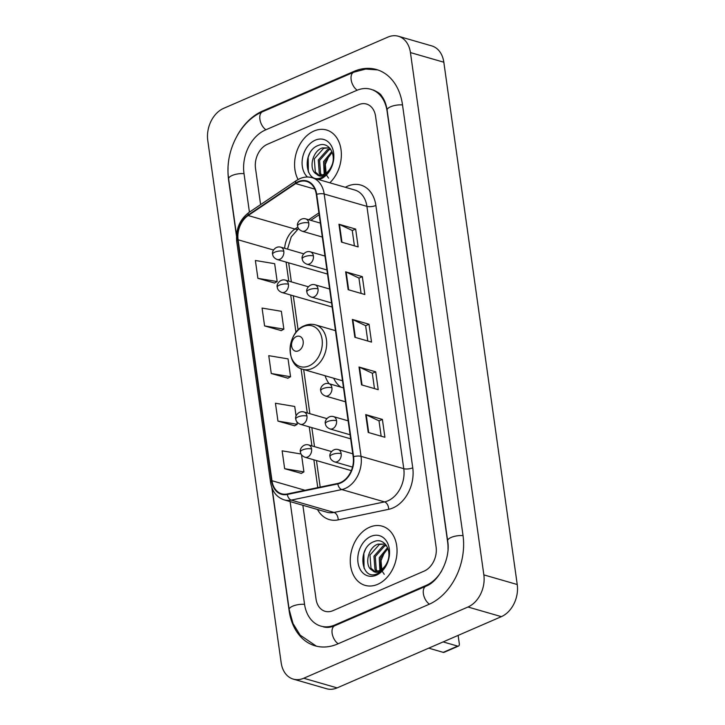 <?xml version="1.0" encoding="UTF-8"?>
<svg xmlns="http://www.w3.org/2000/svg" width="725" height="725" viewBox="0 0 725 725"><rect width="100%" height="100%" fill="white"/><g stroke="black" fill="none" stroke-linecap="round" stroke-linejoin="round"><path stroke-width="1.09" d="M325.081 375.74A34.012 25.031 -73.9 0 0 329.141 383.733M313.952 131.026A30.803 22.674 -73.9 0 0 298.075 179.501A30.803 22.674 -73.9 0 1 313.952 131.026A30.803 22.674 -73.9 0 1 326.513 129.993A30.803 22.674 -73.9 0 0 313.952 131.026M369.632 527.22A30.803 22.674 -73.9 0 0 350.365 557.697A30.803 22.674 -73.9 0 0 365.101 585.365A30.803 22.674 -73.9 0 0 377.662 584.332A30.803 22.674 -73.9 0 0 396.928 553.846A30.803 22.674 -73.9 0 0 382.193 526.178A30.803 22.674 -73.9 0 0 369.632 527.22A30.803 22.674 -73.9 0 0 350.365 557.697A30.803 22.674 -73.9 0 0 365.101 585.365A30.803 22.674 -73.9 0 0 377.662 584.332A30.803 22.674 -73.9 0 0 396.928 553.846A30.803 22.674 -73.9 0 0 382.193 526.178A30.803 22.674 -73.9 0 0 369.632 527.22M298.283 182.147A20.536 15.116 106.1 0 1 306.657 181.449A20.536 15.116 106.1 0 1 316.327 194.517L353.193 456.859A20.536 15.116 106.1 0 1 337.796 483.43L287.299 493.97A20.536 15.116 106.1 0 1 281.635 493.798A20.536 15.116 106.1 0 1 271.966 480.729L238.108 239.794A20.536 15.116 106.1 0 1 248.167 215.533L295.655 183.588A20.536 15.116 106.1 0 1 298.283 182.147M298.211 181.667A21.052 15.497 -73.9 0 0 295.519 183.153L248.041 215.098A21.052 15.497 -73.9 0 0 237.718 239.957L271.585 480.902A21.052 15.497 -73.9 0 0 287.299 494.468L337.796 483.919A21.052 15.497 -73.9 0 0 353.583 456.687L316.707 194.345A21.052 15.497 -73.9 0 0 298.211 181.667M368.218 432.453L384.903 437.275L382.401 419.422L365.708 414.6L368.218 432.453M381.16 436.187L379.003 420.835L366.225 414.8A5.129 1.803 172 0 0 365.708 414.6M379.012 420.899L382.401 419.422M361.53 384.857L378.214 389.678L375.713 371.834L359.02 367.013L361.53 384.857M374.472 388.6L372.315 373.248L359.537 367.203A5.129 1.803 172 0 0 359.02 367.013M372.324 373.303L375.713 371.834M341.457 242.087L358.15 246.908L355.649 229.064L338.956 224.243L341.457 242.087M354.407 245.829L352.25 230.477L339.472 224.433A5.129 1.803 172 0 0 338.956 224.243M352.259 230.532L355.649 229.064M348.154 289.683L364.838 294.504L362.337 276.651L345.644 271.83L348.154 289.683M361.095 293.417L358.938 278.065L346.16 272.029A5.129 1.803 172 0 0 345.644 271.83M358.947 278.128L362.337 276.651M354.842 337.27L371.526 342.091L369.025 324.247L352.332 319.426L354.842 337.27M367.783 341.013L365.627 325.652L352.848 319.616A5.129 1.803 172 0 0 352.332 319.426M365.636 325.715L369.025 324.247M329.83 182.8A30.803 22.674 -73.9 0 0 341.294 152.295A30.803 22.674 -73.9 0 0 326.513 129.993A30.803 22.674 -73.9 0 1 341.294 152.295A30.803 22.674 -73.9 0 1 329.83 182.8M424.207 571.082A19.249 14.174 -73.9 0 0 436.106 546.985L375.577 116.299A19.249 14.174 -73.9 0 0 366.515 104.047A19.249 14.174 -73.9 0 0 358.657 104.699L267.407 144.275A19.249 14.174 -73.9 0 0 255.508 168.372L260.601 204.613L255.508 168.372A19.249 14.174 -73.9 0 1 267.407 144.275L358.657 104.699A19.249 14.174 -73.9 0 1 366.515 104.047L366.515 104.047A19.249 14.174 -73.9 0 1 375.577 116.299L436.106 546.985A19.249 14.174 -73.9 0 1 424.207 571.082L332.956 610.658L424.207 571.082M302.86 505.271L316.037 599.058A19.249 14.174 -73.9 0 0 325.108 611.311A19.249 14.174 -73.9 0 0 332.956 610.658A19.249 14.174 -73.9 0 1 325.108 611.311A19.249 14.174 -73.9 0 1 316.037 599.058L302.86 505.271M301.065 454.004L282.143 450.841L284.644 468.694L301.319 473.38M264.58 325.924L283.865 329.141L281.354 311.297L262.069 308.071L264.58 325.924L281.255 330.609M257.892 278.327L277.177 281.554L274.666 263.701L255.381 260.483L257.892 278.327L274.567 283.022M296.081 416.059L294.731 406.471L275.455 403.254L277.956 421.098L294.631 425.792M271.268 373.511L290.553 376.728L288.042 358.884L268.767 355.667L271.268 373.511L287.943 378.205M290.553 376.728L287.798 378.287M283.865 329.141L281.11 330.691M277.177 281.554L274.422 283.103M277.956 421.098L297.241 424.324L296.888 421.805M297.241 424.324L294.486 425.874M284.644 468.694L303.929 471.912L301.518 454.765M303.929 471.912L301.174 473.461M290.109 501.591L304.509 604.061A34.655 25.511 -73.9 0 0 320.831 626.101A34.655 25.511 -73.9 0 0 334.959 624.932L426.209 585.365A34.655 25.511 -73.9 0 0 441.724 570.793M448.005 549.061A34.655 25.511 -73.9 0 0 447.633 541.992L387.105 111.297A34.655 25.511 -73.9 0 0 370.783 89.257A34.655 25.511 -73.9 0 0 356.655 90.426L265.404 129.993A34.655 25.511 -73.9 0 0 243.981 173.366L249.427 212.126M467.978 607.006A25.665 18.895 -73.9 0 0 483.847 574.88L410.441 52.581A25.665 18.895 -73.9 0 0 398.351 36.25A25.665 18.895 -73.9 0 0 387.884 37.111L223.635 108.351A25.665 18.895 -73.9 0 0 207.767 140.478L281.173 662.777A25.665 18.895 -73.9 0 0 293.263 679.107A25.665 18.895 -73.9 0 0 303.73 678.247L467.978 607.006L501.365 616.649A25.665 18.895 -73.9 0 0 517.233 584.522L443.827 62.223A25.665 18.895 -73.9 0 0 431.737 45.892L398.351 36.25M293.263 679.107L326.649 688.75A25.665 18.895 -73.9 0 0 337.116 687.889L501.365 616.649M271.821 487.49L289.139 610.722A55.191 40.627 -73.9 0 0 315.13 645.83A55.191 40.627 -73.9 0 0 337.632 643.972L428.892 604.396A55.191 40.627 -73.9 0 0 463.003 535.322L402.475 104.636A55.191 40.627 -73.9 0 0 376.483 69.528A55.191 40.627 -73.9 0 0 353.981 71.385L262.731 110.961A55.191 40.627 -73.9 0 0 237.492 135.077M228.067 167.711A55.191 40.627 -73.9 0 0 228.611 180.036L236.468 235.942M328.561 178.132L326.377 174.816M326.25 174.507L325.335 164.439L329.603 154.38M324.202 174.154L323.567 161.548L331.878 151.453M325.09 173.71L324.891 161.929L332.231 152.368M320.958 175.015L319.272 173.203L318.266 160.017L327.609 149.468L330.346 148.797M321.737 174.915L320.595 173.583L319.589 160.397L328.933 149.848L330.718 149.332M316.617 174.118A14.5 10.676 -73.9 0 0 318.112 174.725A14.5 10.676 -73.9 0 0 324.03 174.236A14.5 10.676 -73.9 0 0 331.579 166.043C336.98 154.642 328.579 141.13 318.792 145.263C301.228 150.845 304.98 184.531 320.921 177.815L321.737 177.498C325.289 175.903 328.208 173.076 330.5 169.025C328.389 172.623 325.851 174.888 322.906 175.831C320.377 176.556 318.284 175.985 316.617 174.118C308.487 170.547 311.75 151.28 322.308 147.936L329.585 147.9M318.746 174.879L315.303 172.052L314.297 158.866L323.631 148.326L329.34 147.8M318.855 179.637A20.916 15.397 -73.9 0 0 320.695 178.975A20.916 15.397 -73.9 0 0 333.627 152.794A20.916 15.397 -73.9 0 0 315.239 140.188A20.916 15.397 -73.9 0 0 302.669 157.316A20.916 15.397 -73.9 0 0 307.454 177.009M308.379 172.033L308.161 157.198L309.684 153.483M298.401 350.837A7.703 5.664 -73.9 0 0 303.168 341.194A7.703 5.664 -73.9 0 0 296.398 336.554A7.703 5.664 -73.9 0 0 291.64 346.197A7.703 5.664 -73.9 0 0 298.401 350.837M333.681 378.223A30.477 22.439 -73.9 0 0 340.949 387.15M457.647 646.102A3.208 1.858 66.6 0 0 458.499 646.075L444.09 652.319A3.208 1.858 -113.4 0 1 443.238 652.355L457.647 646.102L443.129 641.906M428.72 648.159L443.238 652.355M458.499 646.075A3.208 1.858 66.6 0 0 459.315 643.728L458.137 635.399M384.241 574.318L382.057 571.001M381.93 570.693L381.015 560.624L385.283 550.574M379.882 570.348L379.248 557.733L387.558 547.638M380.77 569.895L380.571 558.114L387.911 548.553M376.638 571.2L374.952 569.388L373.946 556.202L383.289 545.662L386.026 544.992M377.417 571.11L376.275 569.778L375.269 556.582L384.612 546.043L386.407 545.517M372.297 570.303A14.5 10.676 -73.9 0 0 373.801 570.91A14.5 10.676 -73.9 0 0 379.71 570.421A14.5 10.676 -73.9 0 0 387.259 562.228C392.66 550.828 384.259 537.316 374.472 541.448C356.908 547.031 360.66 580.716 376.601 574.01L377.417 573.683C380.969 572.088 383.888 569.27 386.18 565.21C384.069 568.808 381.531 571.073 378.586 572.025C376.058 572.75 373.964 572.179 372.297 570.303C364.167 566.742 367.43 547.475 377.988 544.131L385.265 544.085M374.426 571.064L370.983 568.246L369.977 555.051L379.311 544.511L385.02 543.986M370.919 536.382A20.916 15.397 -73.9 0 0 357.996 562.564A20.916 15.397 -73.9 0 0 376.375 575.17A20.916 15.397 -73.9 0 0 389.307 548.979A20.916 15.397 -73.9 0 0 370.919 536.382M364.059 568.228L363.85 553.393L365.364 549.668M345.372 187.295A32.081 23.617 106.1 0 1 375.885 205.474L412.752 467.815A6.416 2.257 -8 0 1 403.771 468.694L366.904 206.353A25.665 18.895 -73.9 0 0 354.815 190.023L312.085 177.679A25.665 18.895 106.1 0 1 324.175 194.01A6.416 2.257 172 0 0 316.707 194.345M412.752 467.815A32.081 23.617 106.1 0 1 392.914 507.971A32.081 23.617 106.1 0 1 388.682 509.331L338.194 519.87A32.081 23.617 106.1 0 1 317.505 509.503M387.911 500.821A25.665 18.895 -73.9 0 0 403.771 468.694L361.041 456.351A25.665 18.895 106.1 0 1 341.792 489.556L291.296 500.105A25.665 18.895 106.1 0 1 284.218 499.888L326.948 512.231A25.665 18.895 -73.9 0 0 334.026 512.448L384.522 501.899A25.665 18.895 -73.9 0 0 387.911 500.821M312.085 177.679C308.053 176.556 303.993 176.864 299.905 178.604L296.407 180.525A6.416 3.263 56.1 0 0 295.519 183.153M296.407 180.525L248.929 212.47C239.721 219.548 235.652 229.2 236.712 241.425A6.416 2.257 -8 0 1 237.718 239.957M271.585 480.902A6.416 2.257 172 0 0 270.579 482.37C272.102 491.478 276.642 497.314 284.218 499.888M287.299 494.468A6.416 4.051 78.2 0 0 291.296 500.105L334.026 512.448A6.416 4.051 -101.8 0 1 338.194 519.87M248.929 212.47A6.416 3.263 56.1 0 0 248.041 215.098M337.796 483.919A6.416 4.051 78.2 0 0 341.792 489.556L384.522 501.899A6.416 4.051 -101.8 0 1 388.682 509.331M353.583 456.687A6.416 2.257 -8 0 1 361.041 456.351L324.175 194.01L366.904 206.353A6.416 2.257 -8 0 0 375.885 205.474M271.966 480.729L304.998 490.272M295.655 183.588L314.822 189.125M248.167 215.533L294.903 229.037A20.536 15.116 -73.9 0 0 284.662 248.312M318.909 212.887L308.714 219.748M297.857 227.052L294.903 229.037A11.555 5.873 -123.9 0 0 298.374 228.728L291.242 236.894L287.508 249.137M238.108 239.794L273.515 250.016M286.076 262.078L288.749 281.119M290.707 295.039L295.963 332.449M301.056 368.69L307.282 412.942M309.24 426.862L311.913 445.893M313.871 459.822L317.777 487.608M355.35 337.415L352.848 319.616M348.662 289.828L346.16 272.029M341.973 242.241L339.472 224.433M362.038 385.011L359.537 367.203M368.726 432.598L366.225 414.8M463.039 535.612A10.268 3.607 172 0 0 452.581 536.899A10.268 3.607 172 0 0 447.651 540.814C450.887 558.549 438.806 581.631 425.974 586.181L334.714 625.757C330.419 627.506 326.631 627.859 323.332 626.826M429.417 604.161A10.268 5.936 -113.4 0 1 423.382 593.675A10.268 5.936 -113.4 0 1 425.974 586.181M338.167 643.737A10.268 5.936 -113.4 0 1 332.123 633.251A10.268 5.936 -113.4 0 1 334.714 625.757M316.345 646.156L300.177 635.154L292.991 623.5L289.166 609.544A10.268 3.607 -8 0 1 294.087 605.638A10.268 3.607 -8 0 1 304.554 604.351M236.531 235.018L228.638 178.848A10.268 3.607 -8 0 1 233.559 174.942A10.268 3.607 -8 0 1 244.026 173.656M228.638 178.848C224.487 152.395 239.848 121.084 262.486 111.786A10.268 5.936 66.6 0 0 259.894 119.272A10.268 5.936 66.6 0 0 265.93 129.766M377.68 69.899L365.699 69.056L353.737 72.21A10.268 5.936 66.6 0 0 351.145 79.696A10.268 5.936 66.6 0 0 357.189 90.199M402.511 104.926A10.268 3.607 172 0 0 392.053 106.213A10.268 3.607 172 0 0 387.123 110.118L447.651 540.814M517.233 584.522L483.847 574.88M337.116 687.889L303.73 678.247M443.827 62.223L410.441 52.581M263.719 111.242L262.731 110.961M355.005 71.684L353.981 71.385M427.152 585.628L426.209 585.365M335.956 625.222L334.959 624.932M308.959 365.907A21.224 15.624 -73.9 0 0 322.081 339.345A21.224 15.624 -73.9 0 0 303.431 326.567A21.224 15.624 -73.9 0 0 290.308 353.12A21.224 15.624 -73.9 0 0 308.959 365.907M312.158 368.508A23.1 17.001 -73.9 0 0 326.603 345.644A23.1 17.001 -73.9 0 0 315.556 324.891C311.868 323.867 308.152 324.147 304.418 325.733C286.801 332.267 285.025 365.327 302.733 369.279A23.1 17.001 -73.9 0 0 312.158 368.508M308.759 222.965A6.416 4.722 -73.9 0 0 305.733 218.887C300.413 217.264 296.398 223.391 297.603 225.937A6.416 2.257 -8 0 1 299.778 223.844A6.416 2.257 172 0 1 308.759 222.965A6.416 4.722 -73.9 0 1 304.79 230.994A6.416 4.722 -73.9 0 1 302.171 231.212C299.343 230.006 297.812 228.248 297.603 225.937M313.39 255.925A6.416 4.722 -73.9 0 0 310.363 251.838C305.053 250.225 301.029 256.342 302.234 258.897A6.416 2.257 -8 0 1 304.409 256.795A6.416 2.257 172 0 1 313.39 255.925A6.416 4.722 -73.9 0 1 309.421 263.954A6.416 4.722 -73.9 0 1 306.802 264.172C303.974 262.958 302.452 261.199 302.234 258.897M318.021 288.876A6.416 4.722 -73.9 0 0 314.994 284.798C309.684 283.176 305.66 289.302 306.865 291.849A6.416 2.257 -8 0 1 309.04 289.755A6.416 2.257 172 0 1 318.021 288.876A6.416 4.722 -73.9 0 1 314.052 296.906A6.416 4.722 -73.9 0 1 311.433 297.123C308.605 295.918 307.083 294.16 306.865 291.849M331.914 387.748A6.416 4.722 -73.9 0 0 328.896 383.661C323.577 382.048 319.553 388.174 320.758 390.721A6.416 2.257 -8 0 1 322.942 388.627A6.416 2.257 172 0 1 331.914 387.748A6.416 4.722 -73.9 0 1 327.945 395.778A6.416 4.722 -73.9 0 1 325.335 395.995C322.498 394.781 320.976 393.022 320.758 390.721M336.545 420.699A6.416 4.722 -73.9 0 0 333.527 416.621C328.208 414.999 324.184 421.125 325.389 423.681A6.416 2.257 -8 0 1 327.573 421.578A6.416 2.257 172 0 1 336.545 420.699A6.416 4.722 -73.9 0 1 332.585 428.738A6.416 4.722 -73.9 0 1 329.966 428.946C327.129 427.741 325.607 425.983 325.389 423.681M341.176 453.66A6.416 4.722 -73.9 0 0 338.158 449.572C332.838 447.959 328.824 454.086 330.02 456.632A6.416 2.257 -8 0 1 332.204 454.539A6.416 2.257 172 0 1 341.176 453.66A6.416 4.722 -73.9 0 1 337.216 461.689A6.416 4.722 -73.9 0 1 334.597 461.907C331.76 460.692 330.237 458.943 330.02 456.632M283.792 251.276A6.416 4.722 -73.9 0 0 280.774 247.189C275.455 245.576 271.431 251.693 272.636 254.248A6.416 2.257 -8 0 1 274.82 252.155A6.416 2.257 172 0 1 283.792 251.276A6.416 4.722 -73.9 0 1 279.823 259.305A6.416 4.722 -73.9 0 1 277.213 259.523C274.376 258.308 272.854 256.55 272.636 254.248M288.423 284.227A6.416 4.722 -73.9 0 0 285.405 280.149C280.086 278.527 276.062 284.653 277.267 287.209A6.416 2.257 -8 0 1 279.451 285.106A6.416 2.257 172 0 1 288.423 284.227A6.416 4.722 -73.9 0 1 284.463 292.266A6.416 4.722 -73.9 0 1 281.844 292.474C279.007 291.269 277.485 289.511 277.267 287.209M306.956 416.05A6.416 4.722 -73.9 0 0 303.929 411.972C298.609 410.359 294.595 416.476 295.791 419.032A6.416 2.257 -8 0 1 297.975 416.929A6.416 2.257 172 0 1 306.956 416.05A6.416 4.722 -73.9 0 1 302.987 424.089A6.416 4.722 -73.9 0 1 300.368 424.306C297.531 423.092 296.008 421.334 295.791 419.032M311.587 449.011A6.416 4.722 -73.9 0 0 308.56 444.933C303.24 443.31 299.226 449.437 300.422 451.983A6.416 2.257 -8 0 1 302.606 449.89A6.416 2.257 172 0 1 311.587 449.011A6.416 4.722 -73.9 0 1 307.618 457.04A6.416 4.722 -73.9 0 1 304.998 457.257C302.171 456.052 300.639 454.294 300.422 451.983M236.712 241.425L270.579 482.37M288.677 262.831L291.35 281.862M293.308 295.791L298.12 330.038M303.675 369.551L309.874 413.694M311.832 427.614L314.505 446.645M316.462 460.574L320.196 487.1M319.163 214.736L310.817 220.355M289.166 609.544L272.12 488.278M373.293 89.982C378.006 92.084 380.815 94.123 381.722 96.081C384.413 99.561 386.208 104.246 387.123 110.118M262.486 111.786L353.737 72.21M335.458 330.645L315.556 324.891M342.499 380.77L302.733 369.279M320.341 223.101L305.733 218.887M322.299 237.03L302.171 231.212M324.972 256.061L310.363 251.838M326.93 269.981L306.802 264.172M329.603 289.012L314.994 284.798M331.561 302.941L311.433 297.123M343.505 387.884L328.896 383.661M345.462 401.804L325.335 395.995M348.136 420.835L333.527 416.621M350.093 434.764L329.966 428.946M352.767 453.796L338.158 449.572M352.522 467.081L334.597 461.907M303.721 253.822L280.774 247.189M327.501 274.05L277.213 259.523M308.352 286.774L285.405 280.149M332.132 307.001L281.844 292.474M326.875 418.597L303.929 411.972M350.664 438.833L300.368 424.306M331.506 451.557L308.56 444.933M351.326 470.643L304.998 457.257"/></g></svg>
